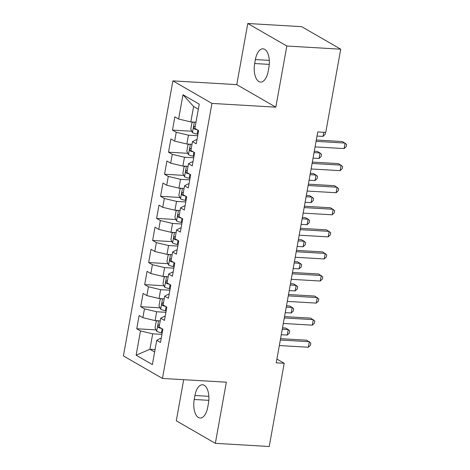 <?xml version="1.0" encoding="UTF-8"?>
<svg xmlns="http://www.w3.org/2000/svg" width="470" height="470" viewBox="0 0 470 470"><rect width="100%" height="100%" fill="white"/><g stroke="black" fill="none" stroke-linecap="round" stroke-linejoin="round"><path stroke-width="0.7" d="M183.688 379.684L176.291 420.809L215.336 443.333L269.234 446.5L284.209 363.287L276.901 359.068M172.895 80.887L123.41 355.913L162.461 378.438L211.947 103.412L172.895 80.887L236.774 84.641L275.825 107.166L286.823 46.025L247.778 23.5L236.774 84.641M247.778 23.5L301.675 26.667L340.727 49.191L286.823 46.025M198.322 109.204L193.605 106.479L182.983 94.746L178.618 119.028L174.869 116.865L172.484 130.108L176.232 132.27L174.646 141.1L170.898 138.938L168.513 152.18L172.261 154.342L170.675 163.172L166.926 161.01L164.541 174.253L168.289 176.415L166.703 185.245L162.955 183.083L160.57 196.325L164.318 198.487L162.732 207.317L158.983 205.155L156.598 218.397L160.346 220.559L158.76 229.389L155.012 227.227L152.627 240.47L156.375 242.632L154.789 251.462L151.04 249.3L148.655 262.542L152.403 264.704L150.817 273.534L147.069 271.372L144.684 284.62L148.432 286.776L146.846 295.607L143.097 293.445L140.712 306.693L144.46 308.849L142.874 317.679L139.126 315.517L136.741 328.765L156.046 329.899M182.983 94.746L199.239 104.123L194.868 128.398L198.616 130.56L196.231 143.808L192.483 141.646L190.896 150.476L194.645 152.633L192.259 165.881L188.511 163.719L186.925 172.549L190.673 174.705L188.288 187.953L184.54 185.791L182.953 194.621L186.702 196.777L184.316 210.025L180.568 207.863L178.982 216.694L182.73 218.856L180.345 232.098L176.597 229.936L175.01 238.766L178.759 240.928L176.373 254.17L172.625 252.008L171.039 260.838L174.787 263L172.402 276.243L168.654 274.08L167.067 282.911L170.816 285.073L168.43 298.315L164.682 296.153L163.096 304.983L166.844 307.145L164.459 320.387L160.711 318.225L159.124 327.055L162.873 329.217L160.487 342.46L156.739 340.298L152.374 364.579L136.124 355.203L140.489 330.921L136.741 328.765M340.727 49.191L325.751 132.405L317.767 131.935L276.225 362.816L284.209 363.287M160.235 320.887L155.076 320.587L156.669 311.757L165.916 312.297M142.874 317.679L155.076 320.587M144.46 308.849L156.669 311.757M156.739 340.298L160.505 338.335L161.222 338.377M164.206 298.814L159.048 298.515L160.64 289.685L169.887 290.225M146.846 295.607L159.048 298.515M148.432 286.776L160.64 289.685M160.711 318.225L164.476 316.263L165.193 316.304M168.178 276.742L163.02 276.436L164.612 267.612L173.859 268.153M150.817 273.534L163.02 276.436M152.403 264.704L164.612 267.612M164.682 296.153L168.448 294.185L169.165 294.232M172.067 254.664A6.075 1.263 10.2 0 0 172.143 254.693L166.991 254.364L168.583 245.54L177.83 246.08M154.789 251.462L166.991 254.364M156.375 242.632L168.583 245.54M168.654 274.08L172.42 272.112L173.136 272.159M176.121 232.597L170.963 232.292L172.555 223.467L181.802 224.008M158.76 229.389L170.963 232.292M160.346 220.559L172.555 223.467M172.625 252.008L176.391 250.04L177.108 250.087M180.092 210.525L174.934 210.219L176.526 201.389L185.773 201.936M162.732 207.317L174.934 210.219M164.318 198.487L176.526 201.389M176.597 229.936L180.363 227.968L181.079 228.009M184.064 188.452L178.905 188.147L180.498 179.317L189.745 179.863M166.703 185.245L178.905 188.147M168.289 176.415L180.498 179.317M180.568 207.863L184.334 205.895L185.051 205.936M188.035 166.38L182.877 166.075L184.469 157.244L193.716 157.791M170.675 163.172L182.877 166.075M172.261 154.342L184.469 157.244M184.54 185.791L188.305 183.823L189.022 183.864M191.925 144.302A6.075 1.263 10.2 0 0 192.001 144.325L186.849 144.002L188.441 135.172L197.688 135.718M174.646 141.1L186.849 144.002M176.232 132.27L188.441 135.172M188.511 163.719L192.277 161.75L192.994 161.792M195.978 122.235L190.82 121.93L193.605 106.479M178.618 119.028L190.82 121.93M192.483 141.646L196.249 139.678L196.965 139.719M275.825 107.166L211.947 103.412M215.336 443.333L226.34 382.192L162.461 378.438M155.071 349.58L149.918 349.281L154.636 352.001M161.944 334.37L152.697 333.829L149.918 349.281L136.124 355.203M140.489 330.921L152.697 333.829M268.893 67.351A14.676 7.179 -86.6 0 0 263 48.809A14.676 7.179 -86.6 0 0 255.386 59.561L254.67 63.532A14.676 7.179 -86.6 0 0 260.562 82.08A14.676 7.179 -86.6 0 0 268.176 71.328L268.893 67.351M194.222 399.482A14.676 7.179 -86.6 0 0 200.114 418.024A14.676 7.179 -86.6 0 0 207.734 407.273L208.445 403.301A14.676 7.179 -86.6 0 0 202.552 384.754A14.676 7.179 -86.6 0 0 194.938 395.505L194.222 399.482L208.821 400.34M172.484 130.108L191.789 131.242M168.513 152.18L187.818 153.314M164.541 174.253L183.846 175.386M160.57 196.325L179.875 197.459M156.598 218.397L175.903 219.531M152.627 240.47L171.932 241.609M148.655 262.542L167.96 263.682M144.684 284.62L163.989 285.754M140.712 306.693L160.017 307.827M316.069 141.37L345.08 143.074L344.087 148.59L315.076 146.887M316.31 140.013L342.442 141.552L346.59 144.425L346.19 146.634L344.087 148.59M193.329 122.077L191.977 122.611L190.785 129.232L192.5 132.657A6.075 1.263 10.2 0 0 197.171 134.114L197.946 134.267M195.22 126.448A6.075 1.263 -169.8 0 1 194.768 126.283C193.47 126.677 193.311 127.564 194.292 128.933A6.075 1.263 10.2 0 0 197.277 129.791M317.021 136.065L322.984 136.417L323.724 132.287M325.457 132.387L325.081 134.455L322.984 136.417M312.098 163.442L341.108 165.146L340.115 170.663L311.105 168.959M312.339 162.085L338.471 163.625L342.618 166.498L342.219 168.707L340.115 170.663M308.126 185.515L337.137 187.219L336.144 192.735L307.133 191.032M308.367 184.158L334.499 185.697L338.647 188.57L338.247 190.779L336.144 192.735M189.357 144.149L188.006 144.684L186.813 151.305L188.529 154.73A6.075 1.263 10.2 0 0 193.199 156.187L193.975 156.34M313.049 158.137L319.012 158.49L320.005 152.973L317.368 151.446L314.289 151.27M191.249 148.52A6.075 1.263 -169.8 0 1 190.797 148.356C189.498 148.749 189.339 149.636 190.321 151.005A6.075 1.263 10.2 0 0 193.305 151.863M319.012 158.49L321.11 156.528L321.509 154.325L320.005 152.973L314.042 152.621M185.386 166.221L184.034 166.756L182.842 173.377L184.557 176.802A6.075 1.263 10.2 0 0 189.228 178.259L190.003 178.412M309.078 180.21L315.041 180.562L316.034 175.046L313.396 173.524L310.318 173.342M187.277 170.592A6.075 1.263 -169.8 0 1 186.825 170.434C185.527 170.822 185.368 171.709 186.349 173.078A6.075 1.263 10.2 0 0 189.334 173.935M315.041 180.562L317.138 178.6L317.538 176.397L316.034 175.046L310.071 174.693M304.155 207.587L333.165 209.291L332.173 214.808L303.162 213.104M304.396 206.236L330.528 207.769L334.675 210.642L334.276 212.851L332.173 214.808M300.183 229.66L329.194 231.363L328.201 236.88L299.19 235.176M300.424 228.308L326.556 229.842L330.704 232.715L330.304 234.924L328.201 236.88M181.414 188.294L180.063 188.828L178.87 195.45L180.586 198.875A6.075 1.263 10.2 0 0 185.256 200.332L186.032 200.484M305.106 202.282L311.07 202.635L312.062 197.118L309.424 195.596L306.346 195.414M183.306 192.665A6.075 1.263 -169.8 0 1 182.854 192.506C181.555 192.9 181.397 193.781 182.378 195.15A6.075 1.263 10.2 0 0 185.362 196.008M311.07 202.635L313.167 200.672L313.566 198.469L312.062 197.118L306.099 196.766M177.443 210.366L176.091 210.901L174.899 217.522L176.614 220.947A6.075 1.263 10.2 0 0 181.285 222.404L182.06 222.557M301.135 224.355L307.098 224.707L308.091 219.19L305.453 217.669L302.374 217.487M179.334 214.737A6.075 1.263 -169.8 0 1 178.882 214.579C177.584 214.972 177.425 215.853 178.406 217.222A6.075 1.263 10.2 0 0 181.391 218.08M307.098 224.707L309.195 222.745L309.595 220.542L308.091 219.19L302.128 218.838M296.212 251.732L325.222 253.436L324.23 258.952L295.219 257.249M296.453 250.381L322.585 251.914L326.732 254.787L326.333 256.996L324.23 258.952M173.471 232.439L172.12 232.973L170.927 239.594L172.643 243.019A6.075 1.263 10.2 0 0 177.313 244.476L178.089 244.629M297.163 246.427L303.127 246.779L304.119 241.263L301.481 239.741L298.403 239.559M175.363 236.815A6.075 1.263 -169.8 0 1 174.911 236.651C173.612 237.045 173.454 237.926 174.435 239.3A6.075 1.263 10.2 0 0 177.419 240.152M303.127 246.779L305.224 244.817L305.623 242.614L304.119 241.263L298.156 240.91M292.24 273.804L321.251 275.508L320.258 281.025L291.247 279.321M292.481 272.453L318.613 273.987L322.761 276.859L322.361 279.068L320.258 281.025M169.5 254.511L168.148 255.046L166.956 261.667L168.671 265.092A6.075 1.263 10.2 0 0 173.342 266.555L174.117 266.702M293.192 268.499L299.155 268.852L300.148 263.335L297.51 261.813L294.432 261.631M171.391 258.888A6.075 1.263 -169.8 0 1 170.939 258.723C169.641 259.117 169.482 259.998 170.463 261.373A6.075 1.263 10.2 0 0 173.448 262.225M299.155 268.852L301.252 266.895L301.652 264.686L300.148 263.335L294.185 262.983M288.269 295.877L317.279 297.58L316.287 303.097L287.276 301.393M288.51 294.526L314.642 296.059L318.789 298.932L318.39 301.141L316.287 303.097M165.528 276.589L164.177 277.118L162.984 283.739L164.7 287.164A6.075 1.263 10.2 0 0 169.37 288.627L170.146 288.774M289.22 290.578L295.184 290.924L296.176 285.408L293.538 283.886L290.46 283.704M167.42 280.96A6.075 1.263 -169.8 0 1 166.968 280.796C165.669 281.189 165.511 282.071 166.492 283.445A6.075 1.263 10.2 0 0 169.476 284.297M295.184 290.924L297.281 288.968L297.68 286.759L296.176 285.408L290.213 285.055M284.297 317.949L313.308 319.653L312.315 325.175L283.304 323.466M284.538 316.598L310.67 318.131L314.818 321.004L314.418 323.213L312.315 325.175M161.557 298.662L160.205 299.19L159.013 305.811L160.728 309.237A6.075 1.263 10.2 0 0 165.399 310.699L166.174 310.846M285.249 312.65L291.212 312.997L292.205 307.48L289.567 305.958L286.488 305.776M163.448 303.032A6.075 1.263 -169.8 0 1 162.996 302.868C161.698 303.262 161.539 304.143 162.52 305.518A6.075 1.263 10.2 0 0 165.505 306.37M291.212 312.997L293.309 311.04L293.709 308.831L292.205 307.48L286.242 307.127M280.326 340.022L309.336 341.725L308.344 347.248L279.333 345.538M280.567 338.67L306.698 340.204L310.846 343.077L310.447 345.286L308.344 347.248M157.585 320.734L156.234 321.263L155.041 327.884L156.757 331.309A6.075 1.263 10.2 0 0 161.427 332.772L162.203 332.919M281.277 334.722L287.24 335.069L288.233 329.552L285.596 328.031L282.517 327.849M159.477 325.105A6.075 1.263 -169.8 0 1 159.025 324.94C157.726 325.334 157.567 326.215 158.549 327.59A6.075 1.263 10.2 0 0 161.533 328.442M287.24 335.069L289.338 333.113L289.737 330.904L288.233 329.552L282.27 329.2M269.304 60.377L255.386 59.561M269.269 64.39L254.67 63.532M208.856 396.328L194.938 395.505M194.333 122.135L192.453 132.569M197.888 130.143L197.171 134.114M195.961 129.033L194.292 128.933M190.362 144.208L188.482 154.642M193.916 152.215L193.199 156.187M191.989 151.105L190.321 151.005M186.39 166.28L184.51 176.714M189.945 174.288L189.228 178.259M188.018 173.177L186.349 173.078M182.419 188.353L180.539 198.787M185.973 196.36L185.256 200.332M184.046 195.25L182.378 195.15M178.447 210.425L176.567 220.865M182.002 218.433L181.285 222.404M180.075 217.322L178.406 217.222M174.476 232.497L172.596 242.937M178.03 240.505L177.313 244.476M176.103 239.395L174.435 239.3M170.504 254.576L168.624 265.01M174.059 262.577L173.342 266.555M172.132 261.467L170.463 261.373M166.533 276.648L164.653 287.082M170.087 284.65L169.37 288.627M168.16 283.539L166.492 283.445M162.561 298.72L160.681 309.154M166.116 306.722L165.399 310.699M164.189 305.612L162.52 305.518M158.59 320.793L156.71 331.227M162.144 328.794L161.427 332.772M160.217 327.684L158.549 327.59"/></g></svg>
